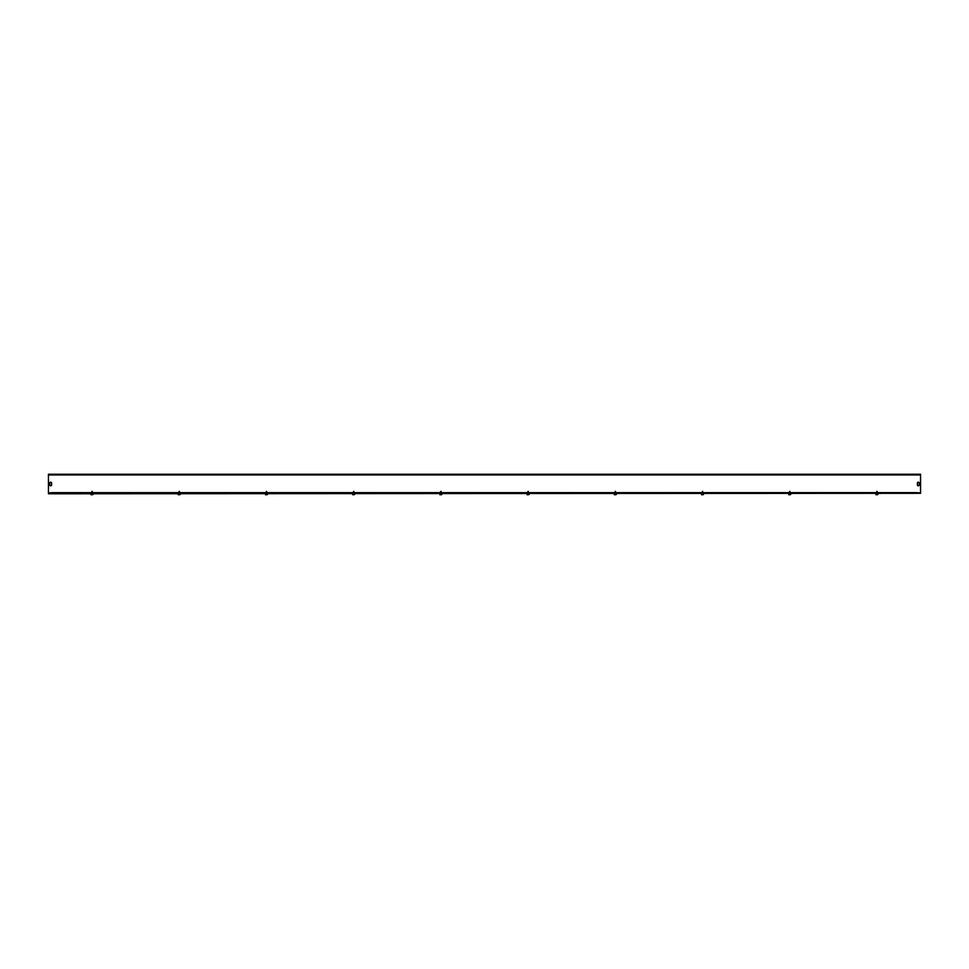 <?xml version="1.0" encoding="UTF-8"?>
<svg xmlns="http://www.w3.org/2000/svg" width="969" height="969" viewBox="0 0 969 969"><rect width="100%" height="100%" fill="white"/><g stroke="black" fill="none" stroke-linecap="round" stroke-linejoin="round"><path stroke-width="0.73" stroke-dasharray="4.84 3.63" d="M91.086 493.221L92.636 492.434L90.747 492.809L93.508 492.87L90.601 492.87L93.206 493.318L90.904 493.318M52.992 493.318L916.008 493.318L52.992 493.318L916.008 493.318L52.992 493.318L916.008 492.87L52.992 493.318L52.992 492.64L52.992 493.318L52.992 492.64L916.008 492.64L916.008 493.318L916.008 492.64L48.45 492.87L52.992 492.87L48.45 492.87L48.45 474.701L920.55 474.701L48.45 474.241L48.45 474.931L48.45 474.241L920.55 474.931L920.55 474.241L920.55 474.931L48.45 474.931L920.55 474.931L920.55 492.87L920.55 474.931L920.55 492.87L52.992 492.64M878.096 493.318L875.794 493.318L878.096 493.318M790.886 493.318L788.584 493.318L790.886 493.318M703.676 493.318L701.374 493.318L703.676 493.318M616.466 493.318L614.164 493.318L616.466 493.318M529.256 493.318L526.954 493.318L529.256 493.318M442.046 493.318L439.744 493.318L442.046 493.318M354.836 493.318L352.534 493.318L354.836 493.318M267.626 493.318L265.324 493.318L267.626 493.318M180.416 493.318L178.114 493.318L180.416 493.318M875.976 493.221L877.526 492.882L876.364 492.434L878.399 492.87L875.491 492.87L878.399 492.87L875.491 492.87L878.399 492.87L876.364 492.434L877.526 492.882L875.976 493.221L877.914 493.221L875.794 493.318M788.766 493.221L790.316 492.882L789.154 492.434L791.188 492.87L788.281 492.87L791.188 492.87L788.281 492.87L791.188 492.87L789.154 492.434L790.316 492.882L788.766 493.221L790.704 493.221L788.584 493.318M701.556 493.221L703.106 492.882L701.944 492.434L703.979 492.87L701.071 492.87L703.979 492.87L701.071 492.87L703.979 492.87L701.944 492.434L703.106 492.882L701.556 493.221L703.494 493.221L701.374 493.318M614.346 493.221L615.896 492.882L614.734 492.434L616.768 492.87L613.861 492.87L616.768 492.87L613.861 492.87L616.768 492.87L614.734 492.434L615.896 492.882L614.346 493.221L616.284 493.221L614.164 493.318M527.136 493.221L528.686 492.882L527.524 492.434L529.558 492.87L526.651 492.87L529.558 492.87L526.651 492.87L529.558 492.87L527.524 492.434L528.686 492.882L527.136 493.221L529.074 493.221L526.954 493.318M439.926 493.221L441.476 492.882L440.314 492.434L442.348 492.87L439.442 492.87L442.348 492.87L439.442 492.87L442.348 492.87L440.314 492.434L441.476 492.882L439.926 493.221L441.864 493.221L439.744 493.318M352.716 493.221L354.266 492.882L353.104 492.434L355.138 492.87L352.231 492.87L355.138 492.87L352.231 492.87L355.138 492.87L353.104 492.434L354.266 492.882L352.716 493.221L354.654 493.221L352.534 493.318M265.506 493.221L267.056 492.882L265.894 492.434L267.928 492.87L265.022 492.87L267.928 492.87L265.022 492.87L267.928 492.87L265.894 492.434L267.056 492.882L265.506 493.221L267.444 493.221L265.324 493.318M178.296 493.221L179.846 492.882L178.684 492.434L180.718 492.87L177.811 492.87L180.718 492.87L177.811 492.87L180.718 492.87L178.684 492.434L179.846 492.882L178.296 493.221L180.234 493.221L178.114 493.318M917.389 484.924L917.389 483.107L917.389 484.924A0.908 0.908 0 0 0 918.297 485.832A0.908 0.908 0 0 0 919.206 484.924L919.206 483.107A0.908 0.908 0 0 0 918.297 482.199A0.908 0.908 0 0 0 917.389 483.107L917.389 484.924A0.908 0.908 0 0 0 918.297 485.832A0.908 0.908 0 0 0 919.206 484.924L919.206 483.107L919.206 484.924M49.794 484.924L49.794 483.107L49.794 484.924A0.908 0.908 0 0 0 50.703 485.832A0.908 0.908 0 0 0 51.611 484.924L51.611 483.107A0.908 0.908 0 0 0 50.703 482.199A0.908 0.908 0 0 0 49.794 483.107L49.794 484.924A0.908 0.908 0 0 0 50.703 485.832A0.908 0.908 0 0 0 51.611 484.924L51.611 483.107L51.611 484.924M919.206 483.107A0.908 0.908 0 0 0 918.297 482.199A0.908 0.908 0 0 0 917.389 483.107M51.611 483.107A0.908 0.908 0 0 0 50.703 482.199A0.908 0.908 0 0 0 49.794 483.107M919.193 474.241L917.377 474.701L919.193 474.241M49.819 474.241L51.636 474.701L49.819 474.241M54.361 474.701L56.178 474.241L54.361 474.701M54.361 474.241L56.178 474.241L54.361 474.241M912.834 474.701L914.651 474.241L912.834 474.701M912.834 474.241L914.651 474.241L912.834 474.241M916.008 492.64L920.55 492.87L916.008 492.64L916.008 493.318M92.963 493.318L95.689 493.778L91.147 493.778L95.689 493.778L92.963 493.318M180.173 493.318L182.899 493.778L178.357 493.778L182.899 493.778L180.173 493.318M267.383 493.318L270.109 493.778L265.567 493.778L270.109 493.778L267.383 493.318M354.593 493.318L357.319 493.778L352.777 493.778L357.319 493.778L354.593 493.318M441.803 493.318L444.529 493.778L439.987 493.778L444.529 493.778L441.803 493.318M529.013 493.318L531.739 493.778L527.197 493.778L531.739 493.778L529.013 493.318M616.223 493.318L618.949 493.778L614.407 493.778L618.949 493.778L616.223 493.318M703.433 493.318L706.159 493.778L701.617 493.778L706.159 493.778L703.433 493.318M790.643 493.318L793.369 493.778L788.827 493.778L793.369 493.778L790.643 493.318M91.595 493.778L92.588 493.33L91.595 493.778M178.805 493.778L179.798 493.33L178.805 493.778M266.015 493.778L267.008 493.33L266.015 493.778M353.225 493.778L354.218 493.33L353.225 493.778M440.435 493.778L441.428 493.33L440.435 493.778M527.645 493.778L528.638 493.33L527.645 493.778M614.855 493.778L615.848 493.33L614.855 493.778M702.065 493.778L703.058 493.33L702.065 493.778M789.275 493.778L790.268 493.33L789.275 493.778M877.853 493.318L880.579 493.778L876.037 493.778L880.579 493.778L877.853 493.318M876.485 493.778L877.478 493.33L876.485 493.778M920.55 493.318L48.45 493.778L920.55 493.318M875.952 494.323L877.938 494.759L875.952 494.759L877.938 494.323L875.952 494.759L875.891 493.924L877.466 493.924L877.466 494.759L875.952 494.323L877.938 494.759L876.424 494.759L877.999 493.924L875.952 494.323M877.926 493.851L875.891 493.924M877.926 493.778L875.806 493.778L877.926 493.778M877.466 493.778L876.351 493.778L877.466 493.778M876.812 491.961L876.557 491.077L876.412 491.913L877.478 491.913L876.824 491.913M877.054 491.961L877.466 491.077L876.557 491.077M876.763 491.852L877.599 491.816L876.763 491.852M876.485 491.816L877.599 491.852L876.485 491.816M877.514 492.046L876.291 492.046L877.514 492.07M877.514 492.276L876.291 492.276L877.514 492.276M877.514 492.3L876.291 492.3L877.514 492.3M877.514 492.494L876.291 492.494L877.514 492.518M877.514 492.724L876.291 492.724L877.514 492.749M877.514 492.942L876.291 492.942L877.514 492.942M877.514 492.979L876.291 492.979L877.514 492.979M877.514 493.173L876.291 493.173L877.514 493.173M877.514 493.197L876.291 493.197L877.514 493.197M877.514 493.403L876.291 493.403L877.514 493.427M877.514 493.621L876.291 493.621L877.514 493.633M876.073 494.759L877.817 494.759L876.073 494.759M876.182 494.687L877.708 494.687L876.182 494.687M877.466 493.924L877.466 494.759M876.424 493.924L876.424 494.759M875.964 493.778L878.084 493.778L875.964 493.778M876.424 493.778L877.539 493.778L876.424 493.778M876.812 491.077L877.478 491.913L876.412 491.913L877.066 491.913M877.405 491.852L876.291 491.852L877.405 491.816M876.376 492.046L877.599 492.046L876.376 492.07M876.376 492.276L877.599 492.276L876.376 492.276M876.376 492.3L877.599 492.3L876.376 492.3M876.376 492.494L877.599 492.494L876.376 492.518M876.376 492.724L877.599 492.724L876.376 492.749M876.376 492.942L877.599 492.942L876.376 492.942M876.376 492.979L877.599 492.979L876.376 492.979M876.376 493.173L877.599 493.173L876.376 493.173M876.376 493.197L877.599 493.197L876.376 493.197M876.376 493.403L877.599 493.403L876.376 493.427M876.376 493.621L877.599 493.621L876.376 493.633M788.742 494.323L790.728 494.759L788.742 494.759L790.728 494.323L788.742 494.759L788.681 493.924L790.256 493.924L790.256 494.759L788.742 494.323L790.728 494.759L789.214 494.759L790.789 493.924L788.742 494.323M790.716 493.851L788.681 493.924M790.716 493.778L788.596 493.778L790.716 493.778M790.256 493.778L789.141 493.778L790.256 493.778M789.602 491.961L789.347 491.077L789.202 491.913L790.268 491.913L789.614 491.913M789.844 491.961L790.256 491.077L789.347 491.077M789.553 491.852L790.389 491.816L789.553 491.852M789.275 491.816L790.389 491.852L789.275 491.816M790.304 492.046L789.081 492.046L790.304 492.07M790.304 492.276L789.081 492.276L790.304 492.276M790.304 492.3L789.081 492.3L790.304 492.3M790.304 492.494L789.081 492.494L790.304 492.518M790.304 492.724L789.081 492.724L790.304 492.749M790.304 492.942L789.081 492.942L790.304 492.942M790.304 492.979L789.081 492.979L790.304 492.979M790.304 493.173L789.081 493.173L790.304 493.173M790.304 493.197L789.081 493.197L790.304 493.197M790.304 493.403L789.081 493.403L790.304 493.427M790.304 493.621L789.081 493.621L790.304 493.633M788.863 494.759L790.607 494.759L788.863 494.759M788.972 494.687L790.498 494.687L788.972 494.687M790.256 493.924L790.256 494.759M789.214 493.924L789.214 494.759M788.754 493.778L790.874 493.778L788.754 493.778M789.214 493.778L790.329 493.778L789.214 493.778M789.602 491.077L790.268 491.913L789.202 491.913L789.856 491.913M790.195 491.852L789.081 491.852L790.195 491.816M789.166 492.046L790.389 492.046L789.166 492.07M789.166 492.276L790.389 492.276L789.166 492.276M789.166 492.3L790.389 492.3L789.166 492.3M789.166 492.494L790.389 492.494L789.166 492.518M789.166 492.724L790.389 492.724L789.166 492.749M789.166 492.942L790.389 492.942L789.166 492.942M789.166 492.979L790.389 492.979L789.166 492.979M789.166 493.173L790.389 493.173L789.166 493.173M789.166 493.197L790.389 493.197L789.166 493.197M789.166 493.403L790.389 493.403L789.166 493.427M789.166 493.621L790.389 493.621L789.166 493.633M701.532 494.323L703.518 494.759L701.532 494.759L703.518 494.323L701.532 494.759L701.471 493.924L703.046 493.924L703.046 494.759L701.532 494.323L703.518 494.759L702.004 494.759L703.579 493.924L701.532 494.323M703.506 493.851L701.471 493.924M703.506 493.778L701.386 493.778L703.506 493.778M703.046 493.778L701.931 493.778L703.046 493.778M702.392 491.961L702.137 491.077L701.992 491.913L703.058 491.913L702.404 491.913M702.634 491.961L703.046 491.077L702.137 491.077M702.343 491.852L703.179 491.816L702.343 491.852M702.065 491.816L703.179 491.852L702.065 491.816M703.094 492.046L701.871 492.046L703.094 492.07M703.094 492.276L701.871 492.276L703.094 492.276M703.094 492.3L701.871 492.3L703.094 492.3M703.094 492.494L701.871 492.494L703.094 492.518M703.094 492.724L701.871 492.724L703.094 492.749M703.094 492.942L701.871 492.942L703.094 492.942M703.094 492.979L701.871 492.979L703.094 492.979M703.094 493.173L701.871 493.173L703.094 493.173M703.094 493.197L701.871 493.197L703.094 493.197M703.094 493.403L701.871 493.403L703.094 493.427M703.094 493.621L701.871 493.621L703.094 493.633M701.653 494.759L703.397 494.759L701.653 494.759M701.762 494.687L703.288 494.687L701.762 494.687M703.579 493.924L701.386 493.778L703.664 493.778M703.046 493.924L703.046 494.759M702.004 493.924L702.004 494.759M702.004 493.778L703.119 493.778L702.004 493.778M702.392 491.077L703.058 491.913L701.992 491.913L702.646 491.913M702.985 491.852L701.871 491.852L702.985 491.816M701.956 492.046L703.179 492.046L701.956 492.07M701.956 492.276L703.179 492.276L701.956 492.276M701.956 492.3L703.179 492.3L701.956 492.3M701.956 492.494L703.179 492.494L701.956 492.518M701.956 492.724L703.179 492.724L701.956 492.749M701.956 492.942L703.179 492.942L701.956 492.942M701.956 492.979L703.179 492.979L701.956 492.979M701.956 493.173L703.179 493.173L701.956 493.173M701.956 493.197L703.179 493.197L701.956 493.197M701.956 493.403L703.179 493.403L701.956 493.427M701.956 493.621L703.179 493.621L701.956 493.633M614.322 494.323L616.308 494.759L614.322 494.759L616.308 494.323L614.322 494.759L614.261 493.924L615.836 493.924L615.836 494.759L614.322 494.323L616.308 494.759L614.794 494.759L616.369 493.924L614.322 494.323M616.296 493.851L614.176 493.778M615.836 493.778L614.721 493.778L615.836 493.778M615.182 491.961L614.927 491.077L614.782 491.913L615.848 491.913L615.194 491.913M615.424 491.961L615.836 491.077L614.927 491.077M615.133 491.852L615.969 491.816L615.133 491.852M614.855 491.816L615.969 491.852L614.855 491.816M615.884 492.046L614.661 492.046L615.884 492.07M615.884 492.276L614.661 492.276L615.884 492.276M615.884 492.3L614.661 492.3L615.884 492.3M615.884 492.494L614.661 492.494L615.884 492.518M615.884 492.724L614.661 492.724L615.884 492.749M615.884 492.942L614.661 492.942L615.884 492.942M615.884 492.979L614.661 492.979L615.884 492.979M615.884 493.173L614.661 493.173L615.884 493.173M615.884 493.197L614.661 493.197L615.884 493.197M615.884 493.403L614.661 493.403L615.884 493.427M615.884 493.621L614.661 493.621L615.884 493.633M614.443 494.759L616.187 494.759L614.443 494.759M614.552 494.687L616.078 494.687L614.552 494.687M614.261 493.924L615.836 493.924L614.261 493.924M615.836 493.924L615.836 494.759M614.794 493.924L614.794 494.759M614.794 493.778L615.909 493.778L614.794 493.778M615.182 491.077L615.848 491.913L614.782 491.913L615.436 491.913M615.775 491.852L614.661 491.852L615.775 491.816M614.746 492.046L615.969 492.046L614.746 492.07M614.746 492.276L615.969 492.276L614.746 492.276M614.746 492.3L615.969 492.3L614.746 492.3M614.746 492.494L615.969 492.494L614.746 492.518M614.746 492.724L615.969 492.724L614.746 492.749M614.746 492.942L615.969 492.942L614.746 492.942M614.746 492.979L615.969 492.979L614.746 492.979M614.746 493.173L615.969 493.173L614.746 493.173M614.746 493.197L615.969 493.197L614.746 493.197M614.746 493.403L615.969 493.403L614.746 493.427M614.746 493.621L615.969 493.621L614.746 493.633M527.112 494.323L529.098 494.759L527.112 494.759L529.098 494.323L527.112 494.759L527.051 493.924L528.626 493.924L528.626 494.759L527.112 494.323L529.098 494.759L527.584 494.759L529.159 493.924L527.112 494.323M529.086 493.851L527.051 493.924M529.086 493.778L526.966 493.778L529.086 493.778M528.626 493.778L527.511 493.778L528.626 493.778M527.972 491.961L527.717 491.077L527.572 491.913L528.638 491.913L527.984 491.913M528.214 491.961L528.626 491.077L527.717 491.077M527.923 491.852L528.759 491.816L527.923 491.852M527.645 491.816L528.759 491.852L527.645 491.816M528.674 492.046L527.451 492.046L528.674 492.07M528.674 492.276L527.451 492.276L528.674 492.276M528.674 492.3L527.451 492.3L528.674 492.3M528.674 492.494L527.451 492.494L528.674 492.518M528.674 492.724L527.451 492.724L528.674 492.749M528.674 492.942L527.451 492.942L528.674 492.942M528.674 492.979L527.451 492.979L528.674 492.979M528.674 493.173L527.451 493.173L528.674 493.173M528.674 493.197L527.451 493.197L528.674 493.197M528.674 493.403L527.451 493.403L528.674 493.427M528.674 493.621L527.451 493.621L528.674 493.633M527.233 494.759L528.977 494.759L527.233 494.759M527.342 494.687L528.868 494.687L527.342 494.687M529.159 493.924L526.966 493.778L529.244 493.778M528.626 493.924L528.626 494.759M527.584 493.924L527.584 494.759M527.584 493.778L528.699 493.778L527.584 493.778M527.972 491.077L528.638 491.913L527.572 491.913L528.226 491.913M528.565 491.852L527.451 491.852L528.565 491.816M527.536 492.046L528.759 492.046L527.536 492.07M527.536 492.276L528.759 492.276L527.536 492.276M527.536 492.3L528.759 492.3L527.536 492.3M527.536 492.494L528.759 492.494L527.536 492.518M527.536 492.724L528.759 492.724L527.536 492.749M527.536 492.942L528.759 492.942L527.536 492.942M527.536 492.979L528.759 492.979L527.536 492.979M527.536 493.173L528.759 493.173L527.536 493.173M527.536 493.197L528.759 493.197L527.536 493.197M527.536 493.403L528.759 493.403L527.536 493.427M527.536 493.621L528.759 493.621L527.536 493.633M439.902 494.323L441.888 494.759L439.902 494.759L441.888 494.323L439.902 494.759L439.841 493.924L441.416 493.924L441.416 494.759L439.902 494.323L441.888 494.759L440.374 494.759L441.949 493.924L439.902 494.323M441.876 493.851L439.756 493.851M441.876 493.778L439.756 493.778L441.876 493.778M441.416 493.778L440.301 493.778L441.416 493.778M440.762 491.961L440.507 491.077L440.362 491.913L441.428 491.913L440.774 491.913M441.004 491.961L441.416 491.077L440.507 491.077M440.713 491.852L441.549 491.816L440.713 491.852M440.435 491.816L441.549 491.852L440.435 491.816M441.464 492.046L440.241 492.046L441.464 492.07M441.464 492.276L440.241 492.276L441.464 492.276M441.464 492.3L440.241 492.3L441.464 492.3M441.464 492.494L440.241 492.494L441.464 492.518M441.464 492.724L440.241 492.724L441.464 492.749M441.464 492.942L440.241 492.942L441.464 492.942M441.464 492.979L440.241 492.979L441.464 492.979M441.464 493.173L440.241 493.173L441.464 493.173M441.464 493.197L440.241 493.197L441.464 493.197M441.464 493.403L440.241 493.403L441.464 493.427M441.464 493.621L440.241 493.621L441.464 493.633M440.023 494.759L441.767 494.759L440.023 494.759M440.132 494.687L441.658 494.687L440.132 494.687M439.841 493.924L441.416 493.924L439.841 493.924M441.416 493.924L441.416 494.759M440.374 493.924L440.374 494.759M439.914 493.778L442.034 493.778L439.914 493.778M440.374 493.778L441.489 493.778L440.374 493.778M440.762 491.077L441.428 491.913L440.362 491.913L441.016 491.913M441.355 491.852L440.241 491.852L441.355 491.816M440.326 492.046L441.549 492.046L440.326 492.07M440.326 492.276L441.549 492.276L440.326 492.276M440.326 492.3L441.549 492.3L440.326 492.3M440.326 492.494L441.549 492.494L440.326 492.518M440.326 492.724L441.549 492.724L440.326 492.749M440.326 492.942L441.549 492.942L440.326 492.942M440.326 492.979L441.549 492.979L440.326 492.979M440.326 493.173L441.549 493.173L440.326 493.173M440.326 493.197L441.549 493.197L440.326 493.197M440.326 493.403L441.549 493.403L440.326 493.427M440.326 493.621L441.549 493.621L440.326 493.633M352.692 494.323L354.678 494.759L352.692 494.759L354.678 494.323L352.692 494.759L352.631 493.924L354.206 493.924L354.206 494.759L352.692 494.323L354.678 494.759L353.164 494.759L354.739 493.924L352.692 494.323M354.666 493.851L352.631 493.924M354.666 493.778L352.546 493.778L354.666 493.778M354.206 493.778L353.091 493.778L354.206 493.778M353.552 491.961L353.297 491.077L353.152 491.913L354.218 491.913L353.564 491.913M353.794 491.961L354.206 491.077L353.297 491.077M353.503 491.852L354.339 491.816L353.503 491.852M353.225 491.816L354.339 491.852L353.225 491.816M354.254 492.046L353.031 492.046L354.254 492.07M354.254 492.276L353.031 492.276L354.254 492.276M354.254 492.3L353.031 492.3L354.254 492.3M354.254 492.494L353.031 492.494L354.254 492.518M354.254 492.724L353.031 492.724L354.254 492.749M354.254 492.942L353.031 492.942L354.254 492.942M354.254 492.979L353.031 492.979L354.254 492.979M354.254 493.173L353.031 493.173L354.254 493.173M354.254 493.197L353.031 493.197L354.254 493.197M354.254 493.403L353.031 493.403L354.254 493.427M354.254 493.621L353.031 493.621L354.254 493.633M352.813 494.759L354.557 494.759L352.813 494.759M352.922 494.687L354.448 494.687L352.922 494.687M354.206 493.924L354.206 494.759M353.164 493.924L353.164 494.759M352.704 493.778L354.824 493.778L352.704 493.778M353.164 493.778L354.279 493.778L353.164 493.778M353.552 491.077L354.218 491.913L353.152 491.913L353.806 491.913M354.145 491.852L353.031 491.852L354.145 491.816M353.116 492.046L354.339 492.046L353.116 492.07M353.116 492.276L354.339 492.276L353.116 492.276M353.116 492.3L354.339 492.3L353.116 492.3M353.116 492.494L354.339 492.494L353.116 492.518M353.116 492.724L354.339 492.724L353.116 492.749M353.116 492.942L354.339 492.942L353.116 492.942M353.116 492.979L354.339 492.979L353.116 492.979M353.116 493.173L354.339 493.173L353.116 493.173M353.116 493.197L354.339 493.197L353.116 493.197M353.116 493.403L354.339 493.403L353.116 493.427M353.116 493.621L354.339 493.621L353.116 493.633M265.482 494.323L267.468 494.759L265.482 494.759L267.468 494.323L265.482 494.759L265.421 493.924L266.996 493.924L266.996 494.759L265.482 494.323L267.468 494.759L265.954 494.759L267.529 493.924L265.482 494.323M267.456 493.851L265.336 493.778M266.996 493.778L265.881 493.778L266.996 493.778M266.342 491.961L266.087 491.077L265.942 491.913L267.008 491.913L266.354 491.913M266.584 491.961L266.996 491.077L266.087 491.077M266.293 491.852L267.129 491.816L266.293 491.852M266.015 491.816L267.129 491.852L266.015 491.816M267.044 492.046L265.821 492.046L267.044 492.07M267.044 492.276L265.821 492.276L267.044 492.276M267.044 492.3L265.821 492.3L267.044 492.3M267.044 492.494L265.821 492.494L267.044 492.518M267.044 492.724L265.821 492.724L267.044 492.749M267.044 492.942L265.821 492.942L267.044 492.942M267.044 492.979L265.821 492.979L267.044 492.979M267.044 493.173L265.821 493.173L267.044 493.173M267.044 493.197L265.821 493.197L267.044 493.197M267.044 493.403L265.821 493.403L267.044 493.427M267.044 493.621L265.821 493.621L267.044 493.633M265.603 494.759L267.347 494.759L265.603 494.759M265.712 494.687L267.238 494.687L265.712 494.687M265.421 493.924L266.996 493.924L265.421 493.924M266.996 493.924L266.996 494.759M265.954 493.924L265.954 494.759M265.954 493.778L267.069 493.778L265.954 493.778M266.342 491.077L267.008 491.913L265.942 491.913L266.596 491.913M266.935 491.852L265.821 491.852L266.935 491.816M265.906 492.046L267.129 492.046L265.906 492.07M265.906 492.276L267.129 492.276L265.906 492.276M265.906 492.3L267.129 492.3L265.906 492.3M265.906 492.494L267.129 492.494L265.906 492.518M265.906 492.724L267.129 492.724L265.906 492.749M265.906 492.942L267.129 492.942L265.906 492.942M265.906 492.979L267.129 492.979L265.906 492.979M265.906 493.173L267.129 493.173L265.906 493.173M265.906 493.197L267.129 493.197L265.906 493.197M265.906 493.403L267.129 493.403L265.906 493.427M265.906 493.621L267.129 493.621L265.906 493.633M178.272 494.323L180.258 494.759L178.272 494.759L180.258 494.323L178.272 494.759L178.211 493.924L179.786 493.924L179.786 494.759L178.272 494.323L180.258 494.759L178.744 494.759L180.319 493.924L178.272 494.323M180.246 493.851L178.126 493.778M179.786 493.778L178.671 493.778L179.786 493.778M179.132 491.961L178.877 491.077L178.732 491.913L179.798 491.913L179.144 491.913M179.374 491.961L179.786 491.077L178.877 491.077M179.083 491.852L179.919 491.816L179.083 491.852M178.805 491.816L179.919 491.852L178.805 491.816M179.834 492.046L178.611 492.046L179.834 492.07M179.834 492.276L178.611 492.276L179.834 492.276M179.834 492.3L178.611 492.3L179.834 492.3M179.834 492.494L178.611 492.494L179.834 492.518M179.834 492.724L178.611 492.724L179.834 492.749M179.834 492.942L178.611 492.942L179.834 492.942M179.834 492.979L178.611 492.979L179.834 492.979M179.834 493.173L178.611 493.173L179.834 493.173M179.834 493.197L178.611 493.197L179.834 493.197M179.834 493.403L178.611 493.403L179.834 493.427M179.834 493.621L178.611 493.621L179.834 493.633M178.393 494.759L180.137 494.759L178.393 494.759M178.502 494.687L180.028 494.687L178.502 494.687M178.211 493.924L179.786 493.924L178.211 493.924M179.786 493.924L179.786 494.759M178.744 493.924L178.744 494.759M178.744 493.778L179.859 493.778L178.744 493.778M179.132 491.077L179.798 491.913L178.732 491.913L179.386 491.913M179.725 491.852L178.611 491.852L179.725 491.816M178.696 492.046L179.919 492.046L178.696 492.07M178.696 492.276L179.919 492.276L178.696 492.276M178.696 492.3L179.919 492.3L178.696 492.3M178.696 492.494L179.919 492.494L178.696 492.518M178.696 492.724L179.919 492.724L178.696 492.749M178.696 492.942L179.919 492.942L178.696 492.942M178.696 492.979L179.919 492.979L178.696 492.979M178.696 493.173L179.919 493.173L178.696 493.173M178.696 493.197L179.919 493.197L178.696 493.197M178.696 493.403L179.919 493.403L178.696 493.427M178.696 493.621L179.919 493.621L178.696 493.633M91.062 494.323L93.048 494.759L91.062 494.759L93.048 494.323L91.062 494.759L91.001 493.924L92.576 493.924L92.576 494.759L91.062 494.323L93.048 494.759L91.534 494.759L93.109 493.924L91.062 494.323M93.036 493.851L90.916 493.851M93.036 493.778L90.916 493.778L93.036 493.778M92.576 493.778L91.461 493.778L92.576 493.778M91.922 491.961L91.667 491.077L91.522 491.913L92.588 491.913L91.934 491.913M92.164 491.961L92.576 491.077L91.667 491.077M91.873 491.852L92.709 491.816L91.873 491.852M91.595 491.816L92.709 491.852L91.595 491.816M92.624 492.046L91.401 492.046L92.624 492.07M92.624 492.276L91.401 492.276L92.624 492.276M92.624 492.3L91.401 492.3L92.624 492.3M92.624 492.494L91.401 492.494L92.624 492.518M92.624 492.724L91.401 492.724L92.624 492.749M92.624 492.942L91.401 492.942L92.624 492.942M92.624 492.979L91.401 492.979L92.624 492.979M92.624 493.173L91.401 493.173L92.624 493.173M92.624 493.197L91.401 493.197L92.624 493.197M92.624 493.403L91.401 493.403L92.624 493.427M92.624 493.621L91.401 493.621L92.624 493.633M91.183 494.759L92.927 494.759L91.183 494.759M91.292 494.687L92.818 494.687L91.292 494.687M91.001 493.924L92.576 493.924L91.001 493.924M93.109 493.924L90.916 493.778L93.194 493.778M92.576 493.924L92.576 494.759M91.534 493.924L91.534 494.759M91.534 493.778L92.649 493.778L91.534 493.778M91.922 491.077L92.588 491.913L91.522 491.913L92.176 491.913M92.515 491.852L91.401 491.852L92.515 491.816M91.486 492.046L92.709 492.046L91.486 492.07M91.486 492.276L92.709 492.276L91.486 492.276M91.486 492.3L92.709 492.3L91.486 492.3M91.486 492.494L92.709 492.494L91.486 492.518M91.486 492.724L92.709 492.724L91.486 492.749M91.486 492.942L92.709 492.942L91.486 492.942M91.486 492.979L92.709 492.979L91.486 492.979M91.486 493.173L92.709 493.173L91.486 493.173M91.486 493.197L92.709 493.197L91.486 493.197M91.486 493.403L92.709 493.403L91.486 493.427M91.486 493.621L92.709 493.621L91.486 493.633M48.45 474.931L920.55 474.931M877.405 491.973L876.412 491.973L877.405 491.973M877.405 492.143L876.412 492.143L877.405 492.143M877.405 492.204L876.412 492.204L877.405 492.204M877.405 492.373L876.412 492.373L877.405 492.373M877.405 492.422L876.412 492.422L877.405 492.422M877.405 492.591L876.412 492.591L877.405 492.591M877.405 492.652L876.412 492.652L877.405 492.652M877.405 492.821L876.412 492.821L877.405 492.821M877.405 492.882L876.412 492.882L877.405 492.882M877.405 493.039L876.412 493.039L877.405 493.039M877.405 493.1L876.412 493.1L877.405 493.1M877.405 493.269L876.412 493.269L877.405 493.269M877.405 493.5L876.412 493.5L877.405 493.548M876.485 491.973L877.478 491.973L876.485 491.973M876.485 492.143L877.478 492.143L876.485 492.143M876.485 492.204L877.478 492.204L876.485 492.204M876.485 492.373L877.478 492.373L876.485 492.373M876.485 492.422L877.478 492.422L876.485 492.422M876.485 492.591L877.478 492.591L876.485 492.591M876.485 492.652L877.478 492.652L876.485 492.652M876.485 492.821L877.478 492.821L876.485 492.821M876.485 492.882L877.478 492.882L876.485 492.882M876.485 493.039L877.478 493.039L876.485 493.039M876.485 493.1L877.478 493.1L876.485 493.1M876.485 493.269L877.478 493.269L876.485 493.269M876.485 493.5L877.478 493.5L876.485 493.548M790.195 491.973L789.202 491.973L790.195 491.973M790.195 492.143L789.202 492.143L790.195 492.143M790.195 492.204L789.202 492.204L790.195 492.204M790.195 492.373L789.202 492.373L790.195 492.373M790.195 492.422L789.202 492.422L790.195 492.422M790.195 492.591L789.202 492.591L790.195 492.591M790.195 492.652L789.202 492.652L790.195 492.652M790.195 492.821L789.202 492.821L790.195 492.821M790.195 492.882L789.202 492.882L790.195 492.882M790.195 493.039L789.202 493.039L790.195 493.039M790.195 493.1L789.202 493.1L790.195 493.1M790.195 493.269L789.202 493.269L790.195 493.269M790.195 493.5L789.202 493.5L790.195 493.548M789.275 491.973L790.268 491.973L789.275 491.973M789.275 492.143L790.268 492.143L789.275 492.143M789.275 492.204L790.268 492.204L789.275 492.204M789.275 492.373L790.268 492.373L789.275 492.373M789.275 492.422L790.268 492.422L789.275 492.422M789.275 492.591L790.268 492.591L789.275 492.591M789.275 492.652L790.268 492.652L789.275 492.652M789.275 492.821L790.268 492.821L789.275 492.821M789.275 492.882L790.268 492.882L789.275 492.882M789.275 493.039L790.268 493.039L789.275 493.039M789.275 493.1L790.268 493.1L789.275 493.1M789.275 493.269L790.268 493.269L789.275 493.269M789.275 493.5L790.268 493.5L789.275 493.548M702.985 491.973L701.992 491.973L702.985 491.973M702.985 492.143L701.992 492.143L702.985 492.143M702.985 492.204L701.992 492.204L702.985 492.204M702.985 492.373L701.992 492.373L702.985 492.373M702.985 492.422L701.992 492.422L702.985 492.422M702.985 492.591L701.992 492.591L702.985 492.591M702.985 492.652L701.992 492.652L702.985 492.652M702.985 492.821L701.992 492.821L702.985 492.821M702.985 492.882L701.992 492.882L702.985 492.882M702.985 493.039L701.992 493.039L702.985 493.039M702.985 493.1L701.992 493.1L702.985 493.1M702.985 493.269L701.992 493.269L702.985 493.269M702.985 493.5L701.992 493.5L702.985 493.548M702.065 491.973L703.058 491.973L702.065 491.973M702.065 492.143L703.058 492.143L702.065 492.143M702.065 492.204L703.058 492.204L702.065 492.204M702.065 492.373L703.058 492.373L702.065 492.373M702.065 492.422L703.058 492.422L702.065 492.422M702.065 492.591L703.058 492.591L702.065 492.591M702.065 492.652L703.058 492.652L702.065 492.652M702.065 492.821L703.058 492.821L702.065 492.821M702.065 492.882L703.058 492.882L702.065 492.882M702.065 493.039L703.058 493.039L702.065 493.039M702.065 493.1L703.058 493.1L702.065 493.1M702.065 493.269L703.058 493.269L702.065 493.269M702.065 493.5L703.058 493.5L702.065 493.548M615.775 491.973L614.782 491.973L615.775 491.973M615.775 492.143L614.782 492.143L615.775 492.143M615.775 492.204L614.782 492.204L615.775 492.204M615.775 492.373L614.782 492.373L615.775 492.373M615.775 492.422L614.782 492.422L615.775 492.422M615.775 492.591L614.782 492.591L615.775 492.591M615.775 492.652L614.782 492.652L615.775 492.652M615.775 492.821L614.782 492.821L615.775 492.821M615.775 492.882L614.782 492.882L615.775 492.882M615.775 493.039L614.782 493.039L615.775 493.039M615.775 493.1L614.782 493.1L615.775 493.1M615.775 493.269L614.782 493.269L615.775 493.269M615.775 493.5L614.782 493.5L615.775 493.548M614.855 491.973L615.848 491.973L614.855 491.973M614.855 492.143L615.848 492.143L614.855 492.143M614.855 492.204L615.848 492.204L614.855 492.204M614.855 492.373L615.848 492.373L614.855 492.373M614.855 492.422L615.848 492.422L614.855 492.422M614.855 492.591L615.848 492.591L614.855 492.591M614.855 492.652L615.848 492.652L614.855 492.652M614.855 492.821L615.848 492.821L614.855 492.821M614.855 492.882L615.848 492.882L614.855 492.882M614.855 493.039L615.848 493.039L614.855 493.039M614.855 493.1L615.848 493.1L614.855 493.1M614.855 493.269L615.848 493.269L614.855 493.269M614.855 493.5L615.848 493.5L614.855 493.548M528.565 491.973L527.572 491.973L528.565 491.973M528.565 492.143L527.572 492.143L528.565 492.143M528.565 492.204L527.572 492.204L528.565 492.204M528.565 492.373L527.572 492.373L528.565 492.373M528.565 492.422L527.572 492.422L528.565 492.422M528.565 492.591L527.572 492.591L528.565 492.591M528.565 492.652L527.572 492.652L528.565 492.652M528.565 492.821L527.572 492.821L528.565 492.821M528.565 492.882L527.572 492.882L528.565 492.882M528.565 493.039L527.572 493.039L528.565 493.039M528.565 493.1L527.572 493.1L528.565 493.1M528.565 493.269L527.572 493.269L528.565 493.269M528.565 493.5L527.572 493.5L528.565 493.548M527.645 491.973L528.638 491.973L527.645 491.973M527.645 492.143L528.638 492.143L527.645 492.143M527.645 492.204L528.638 492.204L527.645 492.204M527.645 492.373L528.638 492.373L527.645 492.373M527.645 492.422L528.638 492.422L527.645 492.422M527.645 492.591L528.638 492.591L527.645 492.591M527.645 492.652L528.638 492.652L527.645 492.652M527.645 492.821L528.638 492.821L527.645 492.821M527.645 492.882L528.638 492.882L527.645 492.882M527.645 493.039L528.638 493.039L527.645 493.039M527.645 493.1L528.638 493.1L527.645 493.1M527.645 493.269L528.638 493.269L527.645 493.269M527.645 493.5L528.638 493.5L527.645 493.548M441.355 491.973L440.362 491.973L441.355 491.973M441.355 492.143L440.362 492.143L441.355 492.143M441.355 492.204L440.362 492.204L441.355 492.204M441.355 492.373L440.362 492.373L441.355 492.373M441.355 492.422L440.362 492.422L441.355 492.422M441.355 492.591L440.362 492.591L441.355 492.591M441.355 492.652L440.362 492.652L441.355 492.652M441.355 492.821L440.362 492.821L441.355 492.821M441.355 492.882L440.362 492.882L441.355 492.882M441.355 493.039L440.362 493.039L441.355 493.039M441.355 493.1L440.362 493.1L441.355 493.1M441.355 493.269L440.362 493.269L441.355 493.269M441.355 493.5L440.362 493.5L441.355 493.548M440.435 491.973L441.428 491.973L440.435 491.973M440.435 492.143L441.428 492.143L440.435 492.143M440.435 492.204L441.428 492.204L440.435 492.204M440.435 492.373L441.428 492.373L440.435 492.373M440.435 492.422L441.428 492.422L440.435 492.422M440.435 492.591L441.428 492.591L440.435 492.591M440.435 492.652L441.428 492.652L440.435 492.652M440.435 492.821L441.428 492.821L440.435 492.821M440.435 492.882L441.428 492.882L440.435 492.882M440.435 493.039L441.428 493.039L440.435 493.039M440.435 493.1L441.428 493.1L440.435 493.1M440.435 493.269L441.428 493.269L440.435 493.269M440.435 493.5L441.428 493.5L440.435 493.548M354.145 491.973L353.152 491.973L354.145 491.973M354.145 492.143L353.152 492.143L354.145 492.143M354.145 492.204L353.152 492.204L354.145 492.204M354.145 492.373L353.152 492.373L354.145 492.373M354.145 492.422L353.152 492.422L354.145 492.422M354.145 492.591L353.152 492.591L354.145 492.591M354.145 492.652L353.152 492.652L354.145 492.652M354.145 492.821L353.152 492.821L354.145 492.821M354.145 492.882L353.152 492.882L354.145 492.882M354.145 493.039L353.152 493.039L354.145 493.039M354.145 493.1L353.152 493.1L354.145 493.1M354.145 493.269L353.152 493.269L354.145 493.269M354.145 493.5L353.152 493.5L354.145 493.548M353.225 491.973L354.218 491.973L353.225 491.973M353.225 492.143L354.218 492.143L353.225 492.143M353.225 492.204L354.218 492.204L353.225 492.204M353.225 492.373L354.218 492.373L353.225 492.373M353.225 492.422L354.218 492.422L353.225 492.422M353.225 492.591L354.218 492.591L353.225 492.591M353.225 492.652L354.218 492.652L353.225 492.652M353.225 492.821L354.218 492.821L353.225 492.821M353.225 492.882L354.218 492.882L353.225 492.882M353.225 493.039L354.218 493.039L353.225 493.039M353.225 493.1L354.218 493.1L353.225 493.1M353.225 493.269L354.218 493.269L353.225 493.269M353.225 493.5L354.218 493.5L353.225 493.548M266.935 491.973L265.942 491.973L266.935 491.973M266.935 492.143L265.942 492.143L266.935 492.143M266.935 492.204L265.942 492.204L266.935 492.204M266.935 492.373L265.942 492.373L266.935 492.373M266.935 492.422L265.942 492.422L266.935 492.422M266.935 492.591L265.942 492.591L266.935 492.591M266.935 492.652L265.942 492.652L266.935 492.652M266.935 492.821L265.942 492.821L266.935 492.821M266.935 492.882L265.942 492.882L266.935 492.882M266.935 493.039L265.942 493.039L266.935 493.039M266.935 493.1L265.942 493.1L266.935 493.1M266.935 493.269L265.942 493.269L266.935 493.269M266.935 493.5L265.942 493.5L266.935 493.548M266.015 491.973L267.008 491.973L266.015 491.973M266.015 492.143L267.008 492.143L266.015 492.143M266.015 492.204L267.008 492.204L266.015 492.204M266.015 492.373L267.008 492.373L266.015 492.373M266.015 492.422L267.008 492.422L266.015 492.422M266.015 492.591L267.008 492.591L266.015 492.591M266.015 492.652L267.008 492.652L266.015 492.652M266.015 492.821L267.008 492.821L266.015 492.821M266.015 492.882L267.008 492.882L266.015 492.882M266.015 493.039L267.008 493.039L266.015 493.039M266.015 493.1L267.008 493.1L266.015 493.1M266.015 493.269L267.008 493.269L266.015 493.269M266.015 493.5L267.008 493.5L266.015 493.548M179.725 491.973L178.732 491.973L179.725 491.973M179.725 492.143L178.732 492.143L179.725 492.143M179.725 492.204L178.732 492.204L179.725 492.204M179.725 492.373L178.732 492.373L179.725 492.373M179.725 492.422L178.732 492.422L179.725 492.422M179.725 492.591L178.732 492.591L179.725 492.591M179.725 492.652L178.732 492.652L179.725 492.652M179.725 492.821L178.732 492.821L179.725 492.821M179.725 492.882L178.732 492.882L179.725 492.882M179.725 493.039L178.732 493.039L179.725 493.039M179.725 493.1L178.732 493.1L179.725 493.1M179.725 493.269L178.732 493.269L179.725 493.269M179.725 493.5L178.732 493.5L179.725 493.548M178.805 491.973L179.798 491.973L178.805 491.973M178.805 492.143L179.798 492.143L178.805 492.143M178.805 492.204L179.798 492.204L178.805 492.204M178.805 492.373L179.798 492.373L178.805 492.373M178.805 492.422L179.798 492.422L178.805 492.422M178.805 492.591L179.798 492.591L178.805 492.591M178.805 492.652L179.798 492.652L178.805 492.652M178.805 492.821L179.798 492.821L178.805 492.821M178.805 492.882L179.798 492.882L178.805 492.882M178.805 493.039L179.798 493.039L178.805 493.039M178.805 493.1L179.798 493.1L178.805 493.1M178.805 493.269L179.798 493.269L178.805 493.269M178.805 493.5L179.798 493.5L178.805 493.548M92.515 491.973L91.522 491.973L92.515 491.973M92.515 492.143L91.522 492.143L92.515 492.143M92.515 492.204L91.522 492.204L92.515 492.204M92.515 492.373L91.522 492.373L92.515 492.373M92.515 492.422L91.522 492.422L92.515 492.422M92.515 492.591L91.522 492.591L92.515 492.591M92.515 492.652L91.522 492.652L92.515 492.652M92.515 492.821L91.522 492.821L92.515 492.821M92.515 492.882L91.522 492.882L92.515 492.882M92.515 493.039L91.522 493.039L92.515 493.039M92.515 493.1L91.522 493.1L92.515 493.1M92.515 493.269L91.522 493.269L92.515 493.269M92.515 493.5L91.522 493.5L92.515 493.548M91.595 491.973L92.588 491.973L91.595 491.973M91.595 492.143L92.588 492.143L91.595 492.143M91.595 492.204L92.588 492.204L91.595 492.204M91.595 492.373L92.588 492.373L91.595 492.373M91.595 492.422L92.588 492.422L91.595 492.422M91.595 492.591L92.588 492.591L91.595 492.591M91.595 492.652L92.588 492.652L91.595 492.652M91.595 492.821L92.588 492.821L91.595 492.821M91.595 492.882L92.588 492.882L91.595 492.882M91.595 493.039L92.588 493.039L91.595 493.039M91.595 493.1L92.588 493.1L91.595 493.1M91.595 493.269L92.588 493.269L91.595 493.269M91.595 493.5L92.588 493.5L91.595 493.548M93.363 492.809L92.636 492.434L93.363 492.809M179.846 492.882L180.573 492.809L179.846 492.882M267.056 492.882L267.783 492.809L267.056 492.882M354.266 492.882L354.993 492.809L354.266 492.882M441.476 492.882L442.203 492.809L441.476 492.882M528.686 492.882L529.413 492.809L528.686 492.882M615.896 492.882L616.623 492.809L615.896 492.882M703.106 492.882L703.833 492.809L703.106 492.882M790.316 492.882L791.043 492.809L790.316 492.882M877.526 492.882L878.253 492.809L877.526 492.882"/><path stroke-width="1.45" d="M919.206 484.924A0.908 0.908 0 0 1 918.297 485.832A0.908 0.908 0 0 1 917.389 484.924L917.389 483.107A0.908 0.908 0 0 1 918.297 482.199A0.908 0.908 0 0 1 919.206 483.107L919.206 484.924A0.908 0.908 0 0 1 918.297 485.832A0.908 0.908 0 0 1 917.389 484.924M51.611 484.924A0.908 0.908 0 0 1 50.703 485.832A0.908 0.908 0 0 1 49.794 484.924L49.794 483.107A0.908 0.908 0 0 1 50.703 482.199A0.908 0.908 0 0 1 51.611 483.107L51.611 484.924A0.908 0.908 0 0 1 50.703 485.832A0.908 0.908 0 0 1 49.794 484.924M917.389 483.107A0.908 0.908 0 0 1 918.297 482.199A0.908 0.908 0 0 1 919.206 483.107M49.794 483.107A0.908 0.908 0 0 1 50.703 482.199A0.908 0.908 0 0 1 51.611 483.107M52.992 493.318L52.992 492.64L916.008 492.64L916.008 493.318M52.992 492.64L48.45 492.87L48.45 474.241L920.55 474.241L920.55 492.87L916.008 492.64M920.55 493.318L48.45 493.778L920.55 493.318M876.424 493.924L875.952 494.759L877.999 494.323L876.424 493.924L876.424 494.759M875.891 493.924L877.926 493.851M877.466 493.924L877.466 494.759M789.214 493.924L788.742 494.759L790.789 494.323L789.214 493.924L789.214 494.759M788.681 493.924L790.716 493.851M790.256 493.924L790.256 494.759M702.004 493.924L701.532 494.759L703.579 494.323L702.004 493.924L702.004 494.759M701.471 493.924L703.506 493.851M703.046 493.924L703.046 494.759M614.794 493.924L614.322 494.759L616.369 494.323L614.794 493.924L614.794 494.759M614.176 493.778L616.296 493.851M615.836 493.924L615.836 494.759M527.584 493.924L527.112 494.759L529.159 494.323L527.584 493.924L527.584 494.759M527.051 493.924L529.086 493.851M528.626 493.924L528.626 494.759M440.374 493.924L439.902 494.759L441.949 494.323L440.374 493.924L440.374 494.759M439.756 493.851L441.876 493.851M441.416 493.924L441.416 494.759M353.164 493.924L352.692 494.759L354.739 494.323L353.164 493.924L353.164 494.759M352.631 493.924L354.666 493.851M354.206 493.924L354.206 494.759M265.954 493.924L265.482 494.759L267.529 494.323L265.954 493.924L265.954 494.759M265.336 493.778L267.456 493.851M266.996 493.924L266.996 494.759M178.744 493.924L178.272 494.759L180.319 494.323L178.744 493.924L178.744 494.759M178.126 493.778L180.246 493.851M179.786 493.924L179.786 494.759M91.534 493.924L91.062 494.759L93.109 494.323L91.534 493.924L91.534 494.759M90.916 493.851L93.036 493.851M92.576 493.924L92.576 494.759M920.55 474.931L48.45 474.931"/></g></svg>
